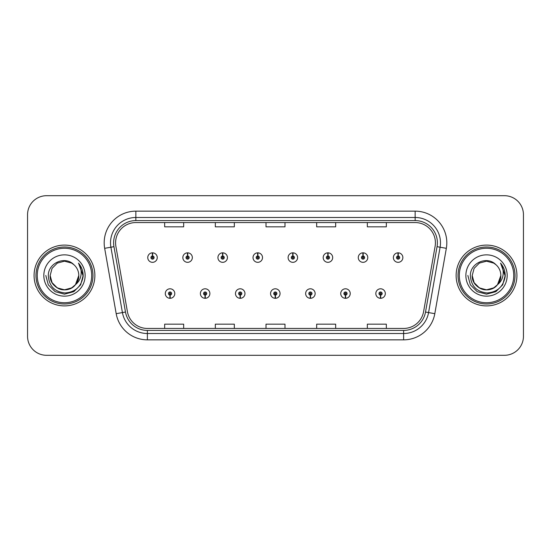 <?xml version="1.0" encoding="UTF-8"?>
<svg xmlns="http://www.w3.org/2000/svg" width="551" height="551" viewBox="0 0 551 551"><rect width="100%" height="100%" fill="white"/><g stroke="black" fill="none" stroke-linecap="round" stroke-linejoin="round"><path stroke-width="0.83" d="M205.068 295.129L204.931 298.298A4.752 4.752 0 0 0 205.344 298.298L205.206 295.129A1.584 1.584 0 0 0 206.721 293.552A1.584 1.584 0 0 0 205.137 291.968A1.584 1.584 0 0 0 203.553 293.552A1.584 1.584 0 0 0 205.068 295.129L205.11 294.186A0.634 0.634 0 0 1 204.504 293.552A0.634 0.634 0 0 1 205.137 292.918A0.634 0.634 0 0 1 205.771 293.552A0.634 0.634 0 0 1 205.165 294.186L205.206 295.129M240.153 295.129L240.016 298.298A4.752 4.752 0 0 0 240.429 298.298L240.291 295.129A1.584 1.584 0 0 0 241.806 293.552A1.584 1.584 0 0 0 240.222 291.968A1.584 1.584 0 0 0 238.638 293.552A1.584 1.584 0 0 0 240.153 295.129L240.195 294.186A0.634 0.634 0 0 1 239.589 293.552A0.634 0.634 0 0 1 240.222 292.918A0.634 0.634 0 0 1 240.856 293.552A0.634 0.634 0 0 1 240.25 294.186L240.291 295.129M275.238 295.129L275.101 298.298A4.752 4.752 0 0 0 275.514 298.298L275.376 295.129A1.584 1.584 0 0 0 276.891 293.552A1.584 1.584 0 0 0 275.307 291.968A1.584 1.584 0 0 0 273.73 293.552A1.584 1.584 0 0 0 275.238 295.129L275.28 294.186A0.634 0.634 0 0 1 274.673 293.552A0.634 0.634 0 0 1 275.307 292.918A0.634 0.634 0 0 1 275.941 293.552A0.634 0.634 0 0 1 275.335 294.186L275.376 295.129M310.33 295.129L310.192 298.298A4.752 4.752 0 0 0 310.606 298.298L310.468 295.129A1.584 1.584 0 0 0 311.983 293.552A1.584 1.584 0 0 0 310.399 291.968A1.584 1.584 0 0 0 308.815 293.552A1.584 1.584 0 0 0 310.33 295.129L310.371 294.186A0.634 0.634 0 0 1 309.765 293.552A0.634 0.634 0 0 1 310.399 292.918A0.634 0.634 0 0 1 311.033 293.552A0.634 0.634 0 0 1 310.427 294.186L310.468 295.129M345.415 295.129L345.277 298.298A4.752 4.752 0 0 0 345.691 298.298L345.553 295.129A1.584 1.584 0 0 0 347.068 293.552A1.584 1.584 0 0 0 345.484 291.968A1.584 1.584 0 0 0 343.9 293.552A1.584 1.584 0 0 0 345.415 295.129L345.456 294.186A0.634 0.634 0 0 1 344.85 293.552A0.634 0.634 0 0 1 345.484 292.918A0.634 0.634 0 0 1 346.118 293.552A0.634 0.634 0 0 1 345.511 294.186L345.553 295.129M380.5 295.129L380.362 298.298A4.752 4.752 0 0 0 380.775 298.298L380.638 295.129A1.584 1.584 0 0 0 382.153 293.552A1.584 1.584 0 0 0 380.569 291.968A1.584 1.584 0 0 0 378.985 293.552A1.584 1.584 0 0 0 380.5 295.129L380.541 294.186A0.634 0.634 0 0 1 379.935 293.552A0.634 0.634 0 0 1 380.569 292.918A0.634 0.634 0 0 1 381.202 293.552A0.634 0.634 0 0 1 380.596 294.186L380.638 295.129M169.983 295.129L169.846 298.298A4.752 4.752 0 0 0 170.259 298.298L170.121 295.129A1.584 1.584 0 0 0 171.636 293.552A1.584 1.584 0 0 0 170.052 291.968A1.584 1.584 0 0 0 168.468 293.552A1.584 1.584 0 0 0 169.983 295.129L170.025 294.186A0.634 0.634 0 0 1 169.419 293.552A0.634 0.634 0 0 1 170.052 292.918A0.634 0.634 0 0 1 170.686 293.552A0.634 0.634 0 0 1 170.08 294.186L170.121 295.129M187.664 255.995L187.801 252.833A4.752 4.752 0 0 0 187.388 252.833L187.526 255.995A1.584 1.584 0 0 0 186.011 257.579A1.584 1.584 0 0 0 187.595 259.163A1.584 1.584 0 0 0 189.179 257.579A1.584 1.584 0 0 0 187.664 255.995L187.622 256.945A0.634 0.634 0 0 1 188.228 257.579A0.634 0.634 0 0 1 187.595 258.212A0.634 0.634 0 0 1 186.961 257.579A0.634 0.634 0 0 1 187.567 256.945L187.526 255.995M222.749 255.995L222.886 252.833A4.752 4.752 0 0 0 222.473 252.833L222.611 255.995A1.584 1.584 0 0 0 221.096 257.579A1.584 1.584 0 0 0 222.68 259.163A1.584 1.584 0 0 0 224.264 257.579A1.584 1.584 0 0 0 222.749 255.995L222.707 256.945A0.634 0.634 0 0 1 223.313 257.579A0.634 0.634 0 0 1 222.68 258.212A0.634 0.634 0 0 1 222.046 257.579A0.634 0.634 0 0 1 222.652 256.945L222.611 255.995M257.834 255.995L257.971 252.833A4.752 4.752 0 0 0 257.558 252.833L257.696 255.995A1.584 1.584 0 0 0 256.181 257.579A1.584 1.584 0 0 0 257.765 259.163A1.584 1.584 0 0 0 259.349 257.579A1.584 1.584 0 0 0 257.834 255.995L257.792 256.945A0.634 0.634 0 0 1 258.398 257.579A0.634 0.634 0 0 1 257.765 258.212A0.634 0.634 0 0 1 257.131 257.579A0.634 0.634 0 0 1 257.737 256.945L257.696 255.995M292.925 255.995L293.063 252.833A4.752 4.752 0 0 0 292.643 252.833L292.788 255.995A1.584 1.584 0 0 0 291.272 257.579A1.584 1.584 0 0 0 292.856 259.163A1.584 1.584 0 0 0 294.434 257.579A1.584 1.584 0 0 0 292.925 255.995L292.884 256.945A0.634 0.634 0 0 1 293.483 257.579A0.634 0.634 0 0 1 292.856 258.212A0.634 0.634 0 0 1 292.223 257.579A0.634 0.634 0 0 1 292.829 256.945L292.788 255.995M328.01 255.995L328.148 252.833A4.752 4.752 0 0 0 327.735 252.833L327.873 255.995A1.584 1.584 0 0 0 326.357 257.579A1.584 1.584 0 0 0 327.941 259.163A1.584 1.584 0 0 0 329.526 257.579A1.584 1.584 0 0 0 328.01 255.995L327.969 256.945A0.634 0.634 0 0 1 328.575 257.579A0.634 0.634 0 0 1 327.941 258.212A0.634 0.634 0 0 1 327.308 257.579A0.634 0.634 0 0 1 327.914 256.945L327.873 255.995M363.095 255.995L363.233 252.833A4.752 4.752 0 0 0 362.82 252.833L362.957 255.995A1.584 1.584 0 0 0 361.442 257.579A1.584 1.584 0 0 0 363.026 259.163A1.584 1.584 0 0 0 364.61 257.579A1.584 1.584 0 0 0 363.095 255.995L363.054 256.945A0.634 0.634 0 0 1 363.66 257.579A0.634 0.634 0 0 1 363.026 258.212A0.634 0.634 0 0 1 362.393 257.579A0.634 0.634 0 0 1 362.999 256.945L362.957 255.995M398.18 255.995L398.318 252.833A4.752 4.752 0 0 0 397.905 252.833L398.042 255.995A1.584 1.584 0 0 0 396.527 257.579A1.584 1.584 0 0 0 398.111 259.163A1.584 1.584 0 0 0 399.695 257.579A1.584 1.584 0 0 0 398.18 255.995L398.139 256.945A0.634 0.634 0 0 1 398.745 257.579A0.634 0.634 0 0 1 398.111 258.212A0.634 0.634 0 0 1 397.478 257.579A0.634 0.634 0 0 1 398.084 256.945L398.042 255.995M152.579 255.995L152.717 252.833A4.752 4.752 0 0 0 152.296 252.833L152.441 255.995A1.584 1.584 0 0 0 150.926 257.579A1.584 1.584 0 0 0 152.51 259.163A1.584 1.584 0 0 0 154.087 257.579A1.584 1.584 0 0 0 152.579 255.995L152.537 256.945A0.634 0.634 0 0 1 153.137 257.579A0.634 0.634 0 0 1 152.51 258.212A0.634 0.634 0 0 1 151.876 257.579A0.634 0.634 0 0 1 152.482 256.945L152.441 255.995M34.072 275.5A30.401 30.401 0 0 0 64.474 305.901A30.401 30.401 0 0 0 94.875 275.5A30.401 30.401 0 0 0 64.474 245.099A30.401 30.401 0 0 0 34.072 275.5A30.401 30.401 0 0 0 64.474 305.901A30.401 30.401 0 0 0 94.875 275.5A30.401 30.401 0 0 0 64.474 245.099A30.401 30.401 0 0 0 34.072 275.5M456.125 275.5A30.401 30.401 0 0 0 486.526 305.901A30.401 30.401 0 0 0 516.928 275.5A30.401 30.401 0 0 0 486.526 245.099A30.401 30.401 0 0 0 456.125 275.5A30.401 30.401 0 0 0 486.526 305.901A30.401 30.401 0 0 0 516.928 275.5A30.401 30.401 0 0 0 486.526 245.099A30.401 30.401 0 0 0 456.125 275.5M115.586 242.819A20.27 20.27 0 0 1 135.849 222.556L415.151 222.556A20.27 20.27 0 0 1 435.111 246.338L423.581 311.701A20.27 20.27 0 0 1 403.628 328.444L147.372 328.444A20.27 20.27 0 0 1 127.419 311.701L115.889 246.338A20.27 20.27 0 0 1 115.586 242.819M113.616 242.819A22.233 22.233 0 0 0 113.954 246.683L125.483 312.038A22.233 22.233 0 0 0 147.372 330.414L403.628 330.414A22.233 22.233 0 0 0 425.517 312.038L437.046 246.683A22.233 22.233 0 0 0 415.151 220.586L135.849 220.586A22.233 22.233 0 0 0 113.616 242.819M104.662 248.322A31.669 31.669 0 0 1 135.849 211.15L415.151 211.15A31.669 31.669 0 0 1 446.338 248.322L434.808 313.677A31.669 31.669 0 0 1 403.628 339.85L147.372 339.85A31.669 31.669 0 0 1 116.192 313.677L104.662 248.322L110.903 247.22A25.332 25.332 0 0 1 135.849 217.487L415.151 217.487A25.332 25.332 0 0 1 440.097 247.22L428.575 312.582A25.332 25.332 0 0 1 403.628 333.513L147.372 333.513A25.332 25.332 0 0 1 122.425 312.582L110.903 247.22A25.332 25.332 0 0 1 110.517 242.819M523.45 214.697A19.003 19.003 0 0 0 504.447 195.701L46.553 195.701A19.003 19.003 0 0 0 27.55 214.697L27.55 336.303A19.003 19.003 0 0 0 46.553 355.299L504.447 355.299A19.003 19.003 0 0 0 523.45 336.303L523.45 214.697L523.45 336.303M425.517 312.038L428.575 312.582L440.097 247.22L446.338 248.322M266.002 222.556L266.002 226.84L284.998 226.84L284.998 222.556M215.331 222.556L215.331 226.84L234.333 226.84L234.333 222.556M164.666 222.556L164.666 226.84L183.669 226.84L183.669 222.556M316.667 222.556L316.667 226.84L335.669 226.84L335.669 222.556M367.331 222.556L367.331 226.84L386.334 226.84L386.334 222.556M284.998 328.444L284.998 324.16L266.002 324.16L266.002 328.444M234.333 328.444L234.333 324.16L215.331 324.16L215.331 328.444M183.669 328.444L183.669 324.16L164.666 324.16L164.666 328.444M335.669 328.444L335.669 324.16L316.667 324.16L316.667 328.444M386.334 328.444L386.334 324.16L367.331 324.16L367.331 328.444M27.55 214.697L27.55 336.303M504.447 195.701L46.553 195.701M46.553 355.299L504.447 355.299M157.255 257.579A4.752 4.752 0 0 0 152.717 252.833A4.752 4.752 0 0 1 157.255 257.579A4.752 4.752 0 0 1 152.51 262.324A4.752 4.752 0 0 1 147.758 257.579A4.752 4.752 0 0 1 152.296 252.833M165.3 293.552A4.752 4.752 0 0 0 169.846 298.298A4.752 4.752 0 0 1 165.3 293.552A4.752 4.752 0 0 1 170.052 288.8A4.752 4.752 0 0 1 174.798 293.552A4.752 4.752 0 0 1 170.259 298.298M192.34 257.579A4.752 4.752 0 0 0 187.801 252.833A4.752 4.752 0 0 1 192.34 257.579A4.752 4.752 0 0 1 187.595 262.324A4.752 4.752 0 0 1 182.842 257.579A4.752 4.752 0 0 1 187.388 252.833M227.432 257.579A4.752 4.752 0 0 0 222.886 252.833A4.752 4.752 0 0 1 227.432 257.579A4.752 4.752 0 0 1 222.68 262.324A4.752 4.752 0 0 1 217.927 257.579A4.752 4.752 0 0 1 222.473 252.833M262.517 257.579A4.752 4.752 0 0 0 257.971 252.833A4.752 4.752 0 0 1 262.517 257.579A4.752 4.752 0 0 1 257.765 262.324A4.752 4.752 0 0 1 253.019 257.579A4.752 4.752 0 0 1 257.558 252.833M297.602 257.579A4.752 4.752 0 0 0 293.063 252.833A4.752 4.752 0 0 1 297.602 257.579A4.752 4.752 0 0 1 292.856 262.324A4.752 4.752 0 0 1 288.104 257.579A4.752 4.752 0 0 1 292.643 252.833L292.76 255.361M200.385 293.552A4.752 4.752 0 0 0 204.931 298.298A4.752 4.752 0 0 1 200.385 293.552A4.752 4.752 0 0 1 205.137 288.8A4.752 4.752 0 0 1 209.89 293.552A4.752 4.752 0 0 1 205.344 298.298M235.477 293.552A4.752 4.752 0 0 0 240.016 298.298A4.752 4.752 0 0 1 235.477 293.552A4.752 4.752 0 0 1 240.222 288.8A4.752 4.752 0 0 1 244.975 293.552A4.752 4.752 0 0 1 240.429 298.298M270.562 293.552A4.752 4.752 0 0 0 275.101 298.298A4.752 4.752 0 0 1 270.562 293.552A4.752 4.752 0 0 1 275.307 288.8A4.752 4.752 0 0 1 280.06 293.552A4.752 4.752 0 0 1 275.514 298.298L275.404 295.763M78.738 263.454C81.631 266.959 83.098 270.975 83.146 275.5L83.111 276.574C81.272 286.747 75.212 292.209 64.935 292.953C54.494 291.775 48.956 285.955 48.309 275.5C48.151 263.061 65.066 255.471 73.855 264.68L71.63 263.102L64.474 261.181L57.318 263.102L52.076 268.344L50.155 275.5L52.076 268.344L57.318 263.102L64.474 261.181L71.63 263.102L73.855 264.68L71.63 263.102L64.474 261.181L57.318 263.102L52.076 268.344L50.155 275.5L52.076 268.344L57.318 263.102L64.474 261.181L71.63 263.102L73.855 264.68L71.63 263.102L64.474 261.181L57.318 263.102L52.076 268.344L50.155 275.5L52.076 268.344L57.318 263.102L64.474 261.181L71.63 263.102L73.855 264.68L71.63 263.102L64.474 261.181L57.318 263.102L52.076 268.344L50.155 275.5L52.076 268.344L57.318 263.102L64.474 261.181L71.63 263.102L73.855 264.68L71.63 263.102L64.474 261.181L57.318 263.102L52.076 268.344L50.155 275.5C50.348 280.9 52.738 285.032 57.318 287.897C66.237 293.614 79.275 286.086 78.793 275.5A14.319 14.319 0 0 0 73.855 264.68L71.63 263.102L64.474 261.181L57.318 263.102L52.076 268.344L50.155 275.5C50.348 280.9 52.738 285.032 57.318 287.897C66.237 293.614 79.275 286.086 78.793 275.5C79.275 286.086 66.237 293.614 57.318 287.897C52.738 285.032 50.348 280.9 50.155 275.5C49.666 286.086 62.711 293.614 71.63 287.897C76.21 285.032 78.6 280.9 78.793 275.5C79.275 286.086 66.237 293.614 57.318 287.897C52.738 285.032 50.348 280.9 50.155 275.5C50.348 280.9 52.738 285.032 57.318 287.897C66.237 293.614 79.275 286.086 78.793 275.5C79.275 286.086 66.237 293.614 57.318 287.897C52.738 285.032 50.348 280.9 50.155 275.5L52.076 282.656L57.318 287.897L64.474 289.819L71.63 287.897L75.446 284.695L78.793 275.5A14.319 14.319 0 0 1 75.446 284.695C67.842 294.971 49.411 288.4 50.155 275.5L52.076 282.656L57.318 287.897L64.474 289.819L71.63 287.897L75.404 284.743M91.707 275.5A27.233 27.233 0 0 0 64.474 248.267A27.233 27.233 0 0 0 37.241 275.5A27.233 27.233 0 0 0 64.474 302.733A27.233 27.233 0 0 0 91.707 275.5M92.974 275.5A28.5 28.5 0 0 0 64.474 247A28.5 28.5 0 0 0 35.973 275.5A28.5 28.5 0 0 0 64.474 304A28.5 28.5 0 0 0 92.974 275.5M43.825 275.5A20.649 20.649 0 0 0 64.474 296.149A20.649 20.649 0 0 0 85.123 275.5A20.649 20.649 0 0 0 64.474 254.851A20.649 20.649 0 0 0 43.825 275.5M83.146 275.645L83.146 275.5C83.091 270.803 81.527 266.684 78.456 263.13C80.79 266.959 81.617 271.085 80.928 275.5C80.26 279.254 78.428 282.319 75.446 284.695M78.593 263.288L83.139 276.044L78.593 263.288L83.139 276.044L78.593 263.288L83.139 276.044L78.593 263.288L83.139 276.044L78.593 263.288L83.139 276.044L78.593 263.288L83.146 275.5L80.646 284.833L73.806 291.672L64.474 294.172L55.141 291.672L48.302 284.833L45.802 275.5M500.783 263.447L500.783 263.447C503.683 266.959 505.15 270.975 505.198 275.5L505.164 276.574C503.325 286.747 497.264 292.209 486.988 292.953C476.546 291.775 471.009 285.955 470.361 275.5C470.203 263.061 487.118 255.471 495.907 264.68L493.682 263.102L486.526 261.181L479.37 263.102L474.129 268.344L472.207 275.5L474.129 268.344L479.37 263.102L486.526 261.181L493.682 263.102L495.907 264.68L493.682 263.102L486.526 261.181L479.37 263.102L474.129 268.344L472.207 275.5L474.129 268.344L479.37 263.102L486.526 261.181L493.682 263.102L495.907 264.68L493.682 263.102L486.526 261.181L479.37 263.102L474.129 268.344L472.207 275.5L474.129 268.344L479.37 263.102L486.526 261.181L493.682 263.102L495.907 264.68L493.682 263.102L486.526 261.181L479.37 263.102L474.129 268.344L472.207 275.5L474.129 268.344L479.37 263.102L486.526 261.181L493.682 263.102L495.907 264.68L493.682 263.102L486.526 261.181L479.37 263.102L474.129 268.344L472.207 275.5C472.4 280.9 474.79 285.032 479.37 287.897C488.289 293.614 501.334 286.086 500.845 275.5A14.319 14.319 0 0 0 495.907 264.68L493.682 263.102L486.526 261.181L479.37 263.102L474.129 268.344L472.207 275.5C472.4 280.9 474.79 285.032 479.37 287.897C488.289 293.614 501.334 286.086 500.845 275.5C501.334 286.086 488.289 293.614 479.37 287.897C474.79 285.032 472.4 280.9 472.207 275.5C471.725 286.086 484.763 293.614 493.682 287.897C498.262 285.032 500.652 280.9 500.845 275.5C501.334 286.086 488.289 293.614 479.37 287.897C474.79 285.032 472.4 280.9 472.207 275.5C472.4 280.9 474.79 285.032 479.37 287.897C488.289 293.614 501.334 286.086 500.845 275.5C501.334 286.086 488.289 293.614 479.37 287.897C474.79 285.032 472.4 280.9 472.207 275.5C472.4 280.9 474.79 285.032 479.37 287.897C488.289 293.614 501.334 286.086 500.845 275.5L497.498 284.695A14.319 14.319 0 0 0 500.845 275.5M505.198 275.645L505.198 275.5C505.143 270.803 503.58 266.684 500.508 263.13C502.843 266.959 503.669 271.085 502.98 275.5C502.312 279.254 500.48 282.319 497.498 284.695C489.901 294.971 471.463 288.4 472.207 275.5L474.129 282.656L479.37 287.897L486.526 289.819L493.682 287.897L497.463 284.743M513.759 275.5A27.233 27.233 0 0 0 486.526 248.267A27.233 27.233 0 0 0 459.293 275.5A27.233 27.233 0 0 0 486.526 302.733A27.233 27.233 0 0 0 513.759 275.5M515.027 275.5A28.5 28.5 0 0 0 486.526 247A28.5 28.5 0 0 0 458.026 275.5A28.5 28.5 0 0 0 486.526 304A28.5 28.5 0 0 0 515.027 275.5M465.877 275.5A20.649 20.649 0 0 0 486.526 296.149A20.649 20.649 0 0 0 507.175 275.5A20.649 20.649 0 0 0 486.526 254.851A20.649 20.649 0 0 0 465.877 275.5M505.198 275.5L505.191 276.044L505.198 275.5M500.652 263.288L505.191 276.044L500.652 263.288L505.191 276.044L500.652 263.288L505.191 276.044L500.652 263.288L505.191 276.044L500.652 263.288L505.198 275.5L502.698 284.833L495.859 291.672L486.526 294.172L477.194 291.672L470.354 284.833L467.854 275.5M332.687 257.579A4.752 4.752 0 0 0 328.148 252.833A4.752 4.752 0 0 1 332.687 257.579A4.752 4.752 0 0 1 327.941 262.324A4.752 4.752 0 0 1 323.189 257.579A4.752 4.752 0 0 1 327.735 252.833L327.845 255.361M367.779 257.579A4.752 4.752 0 0 0 363.233 252.833A4.752 4.752 0 0 1 367.779 257.579A4.752 4.752 0 0 1 363.026 262.324A4.752 4.752 0 0 1 358.274 257.579A4.752 4.752 0 0 1 362.82 252.833L362.93 255.361M402.864 257.579A4.752 4.752 0 0 0 398.318 252.833A4.752 4.752 0 0 1 402.864 257.579A4.752 4.752 0 0 1 398.111 262.324A4.752 4.752 0 0 1 393.366 257.579A4.752 4.752 0 0 1 397.905 252.833L398.015 255.361M305.647 293.552A4.752 4.752 0 0 0 310.192 298.298A4.752 4.752 0 0 1 305.647 293.552A4.752 4.752 0 0 1 310.399 288.8A4.752 4.752 0 0 1 315.144 293.552A4.752 4.752 0 0 1 310.606 298.298L310.495 295.763M340.732 293.552A4.752 4.752 0 0 0 345.277 298.298A4.752 4.752 0 0 1 340.732 293.552A4.752 4.752 0 0 1 345.484 288.8A4.752 4.752 0 0 1 350.236 293.552A4.752 4.752 0 0 1 345.691 298.298L345.58 295.763M375.823 293.552A4.752 4.752 0 0 0 380.362 298.298A4.752 4.752 0 0 1 375.823 293.552A4.752 4.752 0 0 1 380.569 288.8A4.752 4.752 0 0 1 385.321 293.552A4.752 4.752 0 0 1 380.775 298.298L380.665 295.763M415.151 211.15L415.151 220.586M110.903 247.22L113.954 246.683M147.372 339.85L147.372 330.414M403.628 330.414L403.628 339.85M116.192 313.677L125.483 312.038M437.046 246.683L440.097 247.22M135.849 211.15L135.849 220.586M428.575 312.582L434.808 313.677"/></g></svg>
